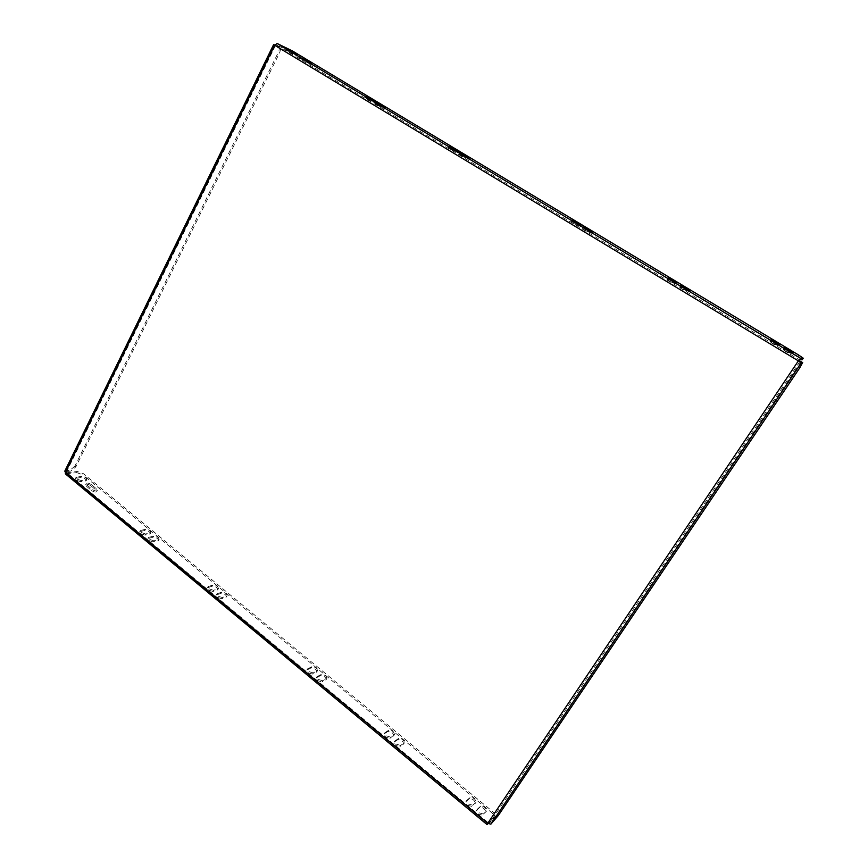 <?xml version="1.0" encoding="UTF-8"?>
<svg xmlns="http://www.w3.org/2000/svg" width="868" height="868" viewBox="0 0 868 868"><rect width="100%" height="100%" fill="white"/><g stroke="black" fill="none" stroke-linecap="round" stroke-linejoin="round"><path stroke-width="0.65" stroke-dasharray="4.34 3.25" d="M786.56 351.67L792.234 353.96L784.726 349.478L783.348 349.435L786.56 351.67M573.173 223.217L580.442 226.494L573.759 222.555L570.873 221.622L573.173 223.217M460.669 155.491L468.72 159.245L462.394 155.556L458.771 154.168L460.669 155.491M376.701 104.952L385.305 109.053L379.218 105.516L375.052 103.802L376.701 104.952M584.913 230.291L592.106 233.514L585.379 229.543L582.58 228.653L584.913 230.291M288.024 51.57L297.181 56.019L288.024 51.57M366.556 98.843L375.226 102.977L369.171 99.473L364.94 97.715L366.556 98.843M682.4 288.968L688.877 291.746L681.781 287.547L679.666 287.058L682.4 288.968M669.857 281.416L676.432 284.259L669.391 280.093L667.177 279.55L669.857 281.416M773.149 343.598L778.932 345.952L771.478 341.504L770.003 341.406L773.149 343.598M449.884 149.003L458.022 152.811L451.718 149.133L448.029 147.712L449.884 149.003M483.357 814.01L479.017 812.817L477.27 809.236L480.525 806.22C483.975 806.122 485.993 807.696 486.568 810.962L483.357 814.01L485.765 812.155C485.201 808.889 483.183 807.305 479.722 807.414L476.478 810.441L478.214 814.021L482.554 815.215M313.185 672.917L308.824 671.561L307.532 668.903L311.862 666.7C315.16 666.798 317.037 668.132 317.482 670.704L313.185 672.917L312.491 674.1L316.787 671.875C316.343 669.293 314.466 667.969 311.167 667.872L306.838 670.085L308.129 672.743L312.491 674.1M222.295 597.553L217.933 596.132L216.826 593.896L221.709 592.128C224.91 592.323 226.711 593.538 227.134 595.774L222.295 597.553L221.644 598.725L226.494 596.934C226.081 594.688 224.269 593.473 221.069 593.289L216.186 595.057L217.293 597.293L221.644 598.725M153.907 540.862L149.567 539.386L148.58 537.444L153.853 536.001C156.978 536.261 158.746 537.4 159.137 539.408L153.907 540.862L153.311 542.012L158.54 540.558C158.139 538.54 156.381 537.4 153.256 537.14L147.983 538.594L148.96 540.536L153.311 542.012M322.636 680.751L318.263 679.405L316.95 676.693L321.225 674.447C324.534 674.534 326.411 675.879 326.867 678.483L322.636 680.751L321.93 681.933L326.173 679.655C325.717 677.051 323.84 675.705 320.531 675.619L316.245 677.875L317.569 680.588L321.93 681.933M81.201 480.579L76.861 479.049L76.004 477.378L81.668 476.293C84.717 476.619 86.431 477.682 86.811 479.472L81.201 480.579L80.637 481.718L86.257 480.601C85.867 478.81 84.153 477.747 81.104 477.422L75.44 478.518L76.308 480.188L80.637 481.718M145.618 533.994L141.278 532.507L140.312 530.598L145.618 529.187C148.743 529.458 150.5 530.587 150.891 532.572L145.618 533.994L145.021 535.144L150.294 533.712C149.904 531.726 148.146 530.598 145.021 530.337L139.715 531.748L140.67 533.657L145.021 535.144M400.658 745.438L396.296 744.158L394.788 741.055L398.575 738.429C401.96 738.429 403.902 739.883 404.401 742.791L400.658 745.438L399.909 746.632L403.653 743.985C403.153 741.066 401.211 739.612 397.826 739.612L394.039 742.238L395.548 745.352L399.909 746.632M390.654 737.149L386.293 735.858L384.806 732.798L388.658 730.227C392.032 730.238 393.964 731.681 394.463 734.556L389.906 738.342L393.725 735.739C393.226 732.863 391.294 731.42 387.92 731.409L384.068 733.992L385.555 737.051L389.906 738.342M472.756 805.211L468.405 804.007L466.691 800.491L470.011 797.518C473.461 797.432 475.469 799.005 476.033 802.216L472.756 805.211L475.23 803.41C474.677 800.198 472.669 798.625 469.219 798.712L465.899 801.696L467.613 805.211L471.953 806.415M213.539 590.305L209.177 588.862L208.092 586.67L213.018 584.945C216.219 585.151 218.02 586.356 218.432 588.558L213.539 590.305L212.899 591.466L217.792 589.719C217.38 587.506 215.579 586.301 212.389 586.106L207.463 587.842L208.548 590.034L212.899 591.466M801.077 361.533L497.038 814.434L489.563 823.092L488.315 822.745L495.01 816.517C495.606 815.139 494.771 813.435 492.481 811.396L83.382 473.668L77.274 471.508L66.326 472.821L66.098 471.725L70.948 471.009L75.852 466.843L279.453 53.046C280.657 50.279 280.603 48.358 279.312 47.263L275.015 45.342L276.415 44.897L291.908 52.438L802.195 359.71M275.416 45.613L66.337 472.203L488.315 822.745L798.603 360.871L274.613 45.255M309.355 63.527L298.223 57.255L310.798 64.536L309.355 63.527L309.909 62.409M488.315 822.745L487.74 823.309M77.274 471.508L76.72 472.626L65.393 473.885M66.337 472.203L65.404 472.322M488.141 823.624L494.847 816.701M90.814 485.744C88.514 484.214 86.811 483.856 85.726 484.669L86.594 486.362L91.65 490.561C93.95 492.091 95.643 492.449 96.728 491.635L95.849 489.921L90.814 485.744L91.379 484.615L96.413 488.782L97.303 490.496C96.218 491.31 94.514 490.952 92.214 489.422L87.158 485.223L86.29 483.53C87.375 482.727 89.078 483.085 91.379 484.615M76.72 472.626L82.829 474.796L83.382 473.668M492.481 811.396L491.689 812.589L82.829 474.796M491.689 812.589C493.968 814.629 494.803 816.332 494.207 817.71L494.044 817.906M64.796 471.14L70.015 470.239L70.948 471.009M279.149 47.176L274.744 45.017M278.02 46.492L278.183 46.579C279.474 47.675 279.529 49.606 278.324 52.362L279.453 53.046M75.852 466.843L74.919 466.073L278.324 52.362M74.919 466.073L70.015 470.239M790.911 353.949L791.952 352.386M577.611 225.582L578.511 224.074M465.139 157.889L465.953 156.414M381.182 107.361L381.942 105.907M589.361 232.646L590.262 231.138M292.516 53.99L293.221 52.568M371.037 101.252L371.797 99.809M686.794 291.29L687.771 289.749M674.262 283.749L675.228 282.209M777.511 345.887L778.542 344.325M454.365 151.401L455.168 149.925M276.415 44.897L799.461 359.819M286.277 47.621L285.583 49.031M291.908 52.438L292.603 51.038M798.603 355.001L797.562 356.542M487.349 824.394L66.022 474.026M488.163 823.179L66.586 472.876M799.851 361.533L489.563 823.092M492.449 820.293L493.729 821.356M498.33 815.497L497.038 814.434M798.278 366.665L799.895 367.641M65.393 470.825L274.049 44.713M66.326 471.595L275.189 45.396M208.027 587.419L208.667 586.258M212.389 586.106L213.018 584.945M217.239 590.121L217.879 588.96M466.051 801.522L466.843 800.318M469.219 798.712L470.011 797.518M475.1 803.573L475.892 802.379M91.65 490.561L92.214 489.422M86.594 486.362L87.158 485.223M95.849 489.921L96.413 488.782M384.34 733.72L385.088 732.527M387.92 731.409L388.658 730.227M393.464 735.999L394.202 734.816M394.3 741.977L395.048 740.784M397.826 739.612L398.575 738.429M403.403 744.234L404.152 743.041M140.399 531.303L140.996 530.164M145.021 530.337L145.618 529.187M149.621 534.145L150.218 532.995M76.254 478.073L76.807 476.944M81.104 477.422L81.668 476.293M85.476 481.035L86.03 479.906M316.636 677.539L317.33 676.356M320.531 675.619L321.225 674.447M325.804 679.98L326.498 678.809M148.656 538.16L149.263 537.01M153.256 537.14L153.853 536.001M157.878 540.981L158.486 539.831M216.74 594.656L217.38 593.484M221.069 593.289L221.709 592.128M225.951 597.325L226.591 596.175M307.239 669.738L307.923 668.555M311.167 667.872L311.862 666.7M316.408 672.212L317.102 671.029M476.608 810.278L477.411 809.074M479.722 807.414L480.525 806.22M485.646 812.307L486.438 811.113M451.718 149.133L452.141 148.374M457.686 152.725L458.488 151.26M448.365 147.788L449.081 146.486M771.478 341.504L772.032 340.668M778.889 345.963L779.92 344.412M771.034 339.844L770.003 341.406L771.044 339.898M299.655 58.254L300.361 56.821M303.236 59.849L303.724 58.85M305.796 61.943L306.512 60.521M669.391 280.093L669.879 279.301M676.324 284.259L677.279 282.729M667.297 279.55L668.186 278.118M681.781 287.547L682.281 286.755M688.769 291.746L689.735 290.216M679.763 287.058L680.675 285.615M369.171 99.473L369.573 98.681M374.792 102.858L375.54 101.415M365.395 97.856L366.046 96.587M291.333 52.644L291.735 51.83M296.639 55.834L297.333 54.424M287.189 50.789L287.796 49.563M585.379 229.543L585.835 228.783M591.933 233.481L592.822 231.984M582.775 228.685L583.589 227.297M379.218 105.516L379.631 104.735M384.882 108.923L385.642 107.48M375.497 103.932L376.159 102.663M462.394 155.556L462.818 154.786M468.405 159.169L469.219 157.705M459.096 154.244L459.823 152.931M573.759 222.555L574.204 221.785M580.258 226.461L581.137 224.964M571.079 221.644L571.893 220.266M784.726 349.478L785.29 348.621M793.276 352.408L792.234 353.96L793.233 352.419M784.39 347.873L783.348 349.435L784.39 347.916M488.044 823.265L66.326 472.821M66.098 471.725L275.015 45.342M207.463 587.842L208.092 586.67M217.792 589.719L218.432 588.558M465.899 801.696L466.691 800.491M475.23 803.41L476.033 802.216M96.728 491.635L97.303 490.496M85.726 484.669L86.29 483.53M384.068 733.992L384.806 732.798M393.725 735.739L394.463 734.556M394.039 742.238L394.788 741.055M403.653 743.985L404.401 742.791M139.715 531.748L140.312 530.598M150.294 533.712L150.891 532.572M75.44 478.518L76.004 477.378M86.257 480.601L86.811 479.472M316.245 677.875L316.95 676.693M326.173 679.655L326.867 678.483M147.983 538.594L148.58 537.444M158.54 540.558L159.137 539.408M216.186 595.057L216.826 593.896M226.494 596.934L227.134 595.774M306.838 670.085L307.532 668.903M316.787 671.875L317.482 670.704M476.478 810.441L477.27 809.236M485.765 812.155L486.568 810.962M458.022 152.811L458.825 151.347M448.029 147.712L448.832 146.236M778.932 345.952L779.963 344.401M298.223 57.255L298.939 55.834M310.798 64.536L311.514 63.114M676.432 284.259L677.387 282.729M667.177 279.55L668.132 278.02M688.877 291.746L689.832 290.216M679.666 287.058L680.62 285.518M375.226 102.977L375.974 101.545M364.94 97.715L365.688 96.272M297.181 56.019L297.876 54.608M286.624 50.594L287.33 49.172M592.106 233.514L593.007 232.006M582.58 228.653L583.48 227.145M385.305 109.053L386.065 107.61M375.052 103.802L375.811 102.359M468.72 159.245L469.534 157.781M458.771 154.168L459.573 152.692M580.442 226.494L581.332 224.996M570.873 221.622L571.762 220.103M278.183 46.579L279.312 47.263M494.207 817.71L495.01 816.517"/><path stroke-width="1.3" d="M787.612 350.097L793.276 352.408L785.757 347.927L784.39 347.873L787.612 350.097M574.063 221.698L581.332 224.996L574.638 221.058L571.762 220.103L574.063 221.698M461.483 154.016L469.534 157.781L463.197 154.092L459.573 152.692L461.483 154.016M377.461 103.498L386.065 107.61L379.978 104.084L375.811 102.359L377.461 103.498M585.813 228.772L593.007 232.006L586.269 228.045L583.48 227.145L585.813 228.772M288.729 50.149L297.876 54.608L288.729 50.149M367.305 97.39L375.974 101.545L369.92 98.041L365.688 96.272L367.305 97.39M683.366 287.416L689.832 290.216L682.747 286.017L680.62 285.518L683.366 287.416M670.823 279.876L677.387 282.729L670.346 278.563L668.132 278.02L670.823 279.876M774.191 342.025L779.963 344.401L772.509 339.952L771.034 339.844L774.191 342.025M450.698 147.527L458.825 151.347L452.521 147.679L448.832 146.236L450.698 147.527M274.744 45.017L273.626 44.572L274.613 45.255L277.109 43.476L292.603 51.038L798.603 355.001L803.247 358.202L802.195 359.753L799.461 359.819L798.365 360.882L802.64 362.477M802.151 359.775L803.193 358.213L800.524 358.245L798.365 360.882L274.613 45.255L65.404 472.322L64.796 471.14L273.626 44.572M303.941 58.427L311.514 63.114L303.724 58.85M802.672 362.488L799.895 367.641L498.33 815.497L490.865 824.166L487.74 823.309L487.056 824.6L488.141 823.624M487.056 824.6L65.393 473.885L65.404 472.322L487.74 823.309L798.365 360.882M798.603 360.871L801.012 361.5M277.109 43.476L800.524 358.245M801.49 362.509L490.865 824.166M452.141 148.374L452.521 147.679M772.032 340.668L772.509 339.952M669.879 279.301L670.346 278.563M682.281 286.755L682.747 286.017M369.573 98.681L369.92 98.041M291.735 51.83L292.028 51.234M585.835 228.783L586.269 228.045M379.631 104.735L379.978 104.084M462.818 154.786L463.197 154.092M574.204 221.785L574.638 221.058M785.29 348.621L785.757 347.927"/></g></svg>
